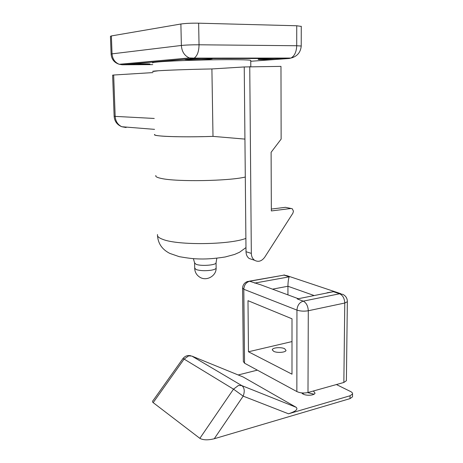 <?xml version="1.0" encoding="UTF-8"?>
<svg xmlns="http://www.w3.org/2000/svg" width="463" height="463" viewBox="0 0 463 463"><rect width="100%" height="100%" fill="white"/><g stroke="black" fill="none" stroke-linecap="round" stroke-linejoin="round"><path stroke-width="0.69" d="M211.904 68.946C180.142 69.519 149.225 70.903 152.917 71.481L158.479 70.752C167.878 70.121 190.802 69.334 211.904 68.946L212.997 136.377C181.693 137.494 151.135 136.33 154.706 134.444C154.052 135.022 155.898 135.526 160.256 135.954C169.568 136.892 192.197 137.1 212.997 136.377L244.933 139.103L244.238 66.95L211.904 68.946M152.952 72.593L113.661 75.018L115.171 116.381L154.248 118.453M124.721 126.966L126.115 127.539L121.781 126.729C117.758 124.732 115.553 121.283 115.171 116.381L114.135 116.207L112.631 75.139L113.661 75.018M161.408 178.463C157.084 177.572 155.232 176.594 155.869 175.523C155.232 176.594 157.084 177.572 161.408 178.463C176.484 181.947 228.826 181.079 245.297 177.04C228.826 181.079 176.484 181.947 161.408 178.463M249.748 66.608L251.328 253.388C251.426 256.45 252.503 258.742 254.563 260.264C258.308 262.301 261.693 261.282 264.732 257.196L292.882 213.206L293.467 211.18L292.234 208.726L291.053 208.489L271.347 210.937L271.104 152.31L281.134 139.108L280.977 66.383L244.238 66.95L246.015 251.716C246.113 254.748 247.184 257.017 249.233 258.528L252.52 259.598M291.082 208.483L285.445 207.326L271.341 209.056M127.423 64.357C132.337 63.877 151.627 63.645 149.89 64.085L137.083 64.698L129.455 64.739L126.573 64.623L127.423 64.357M129.814 64.201L129.455 64.739L122.209 64.774L119.246 64.282C114.899 62.482 112.497 59.009 112.034 53.858L181.369 45.461L180.888 24.007L111.38 35.929L112.034 53.858L111.103 54.119C111.566 59.316 114.28 62.708 119.246 64.282L189.384 57.95L192.73 58.558L122.209 64.774L120.519 64.166M209.143 58.107L209.507 58.546L212.199 58.836L210.202 59.108C204.548 59.611 187.972 59.912 185.385 59.553C184.453 59.443 184.905 59.299 186.745 59.137L200.913 58.552L282.187 58.488L284.062 58.714L281.446 59.015C275.439 59.478 260.692 59.768 258.499 59.472C257.59 59.362 258.267 59.218 260.524 59.044L274.536 58.494M281.822 58.072L282.187 58.488L289.3 58.483L250.755 61.272M250.749 60.647L250.749 60.381C249.25 59.733 233.323 59.461 212.019 59.808C190.744 60.155 167.901 61.07 158.242 61.926C153.843 62.32 151.991 62.661 152.68 62.956M111.103 54.049L110.449 36.311L111.38 35.929M180.888 24.007C185.489 23.353 191.404 23.081 198.633 23.185L199.038 44.784L296.719 45.739L296.742 25.766L198.633 23.185M296.742 25.766L301.268 26.408M152.726 64.617L137.083 64.698L137.123 63.94M284.629 348.703C281.168 346.909 272.557 347.58 272.313 349.675L273.645 351.324C277.03 353.153 285.804 352.482 286.024 350.387L284.629 348.703M292.003 318.799L247.994 300.672L248.469 351.776L291.991 374.185L292.003 318.799M244.557 363.206L296.852 391.559L296.951 310.112L243.804 289.271L244.557 363.206L243.347 361.539L242.583 288.356M307.993 392.508L343.853 382.467L344.773 303.028L308.294 310.748L307.993 392.508C303.931 393.394 300.215 393.075 296.852 391.559M346.399 380.187L346.393 380.725L343.853 382.467M291.997 341.578L248.469 351.776M287.94 294.867L287.934 286.256L272.504 289.155M254.621 283.096L289.201 276.851L284.033 275.12L249.655 281.249L260.721 284.797L297.559 298.432M298.016 298.571L297.269 298.93L303.242 301.147L339.61 293.768L333.429 291.696L297.269 298.93M327.028 292.772L333.429 291.696M289.201 276.851C288.437 278.79 288.015 281.926 287.934 286.256L313.804 295.417M301.627 392.896L302.929 393.996C306.379 396.044 314.742 395.414 315.008 393.093L313.387 390.998M314.036 394.21L307.588 392.612M304.046 393.018L302.414 393.683M199.854 438.345L233.502 389.157L243.179 396.137L214.253 438.745C207.945 440.301 203.147 440.168 199.854 438.345L153.178 402.636C152.263 401.959 152.35 401.103 153.444 400.073L182.891 358.628L184.1 359.08L153.178 402.636M352.517 396.27L352.505 396.832L350.028 398.626L350.063 395.761L288.501 413.8L243.179 396.137C244.927 391.264 244.487 387.762 241.86 385.633L296.135 407.29L243.127 376.975L191.885 356.088L241.86 385.633L238.428 385.471L233.502 389.157L184.1 359.08L188.672 355.862L191.885 356.088M214.253 438.745L350.028 398.626M350.063 395.761L352.546 393.978C352.719 393.104 352.065 392.288 350.578 391.53L336.427 384.55M257.364 370.151L238.19 374.961M242.288 376.633L243.127 376.975M296.135 407.29C298.322 409.205 295.776 411.375 288.501 413.8M157.542 234.521C156.934 236.286 158.78 237.93 163.069 239.464C178.024 245.448 229.654 244.811 245.882 238.387M216.036 262.486L216.053 262.897C215.845 265.253 200.803 266.323 196.075 264.298L194.587 262.857L193.401 258.655M194.599 263.239L194.697 268.089L196.179 269.576C200.132 270.797 205.103 271.017 211.093 270.23C214.103 269.703 215.781 269.009 216.134 268.146L216.128 267.741M291.053 208.489L285.445 207.326M251.328 253.388L246.015 251.716M200.913 58.552L192.73 58.558L194.153 58.112L290.92 58.066L289.3 58.483L293.067 57.476M181.369 45.461C181.814 51.619 184.488 55.78 189.384 57.95L194.153 58.112C197.296 55.942 198.922 51.503 199.038 44.784C191.844 44.766 185.952 44.992 181.369 45.461M296.719 45.739C296.442 51.949 294.509 56.058 290.92 58.066C297.2 56.44 300.632 52.423 301.228 46.022L296.719 45.739M301.228 46.126L301.268 26.252M296.951 310.112C300.383 311.223 304.162 311.437 308.294 310.748C307.993 305.95 306.309 302.75 303.242 301.147C299.445 302.38 297.344 305.366 296.951 310.112M243.804 289.271C244.128 284.982 246.079 282.308 249.655 281.249L247.508 281.492C244.481 282.656 242.838 284.838 242.577 288.032L243.804 289.271M346.393 380.725L347.348 301.708C347.366 298.421 345.89 295.984 342.915 294.399L339.61 293.768C342.776 295.284 344.495 298.369 344.773 303.028L347.348 301.708L347.36 301.332M249.372 281.163L284.033 275.12L287.187 275.745L340.762 293.681M114.135 116.259C114.535 121.3 117.081 124.79 121.781 126.729L154.561 129.362M157.536 235.806C158.132 243.688 162.241 249.563 169.863 253.423L179.233 256.658C187.255 258.041 193.002 258.765 196.468 258.829C204.681 259.344 214.259 258.724 225.209 256.971L234.579 254.442L239.545 252.248L245.975 247.595M216.829 258.215L216.053 262.897L216.134 268.146C216.325 276.041 206.417 281.527 199.784 277.181C196.601 275.132 194.906 272.227 194.697 268.471M254.563 260.264L249.233 258.528M185.663 59.247L185.385 59.553M250.801 66.603L250.749 60.381M272.313 349.675L272.313 350.08M284.733 275.045L283.686 275.022M190.71 355.74C187.613 355.109 185.038 356.03 182.989 358.495M352.505 396.832L352.546 393.978"/></g></svg>
